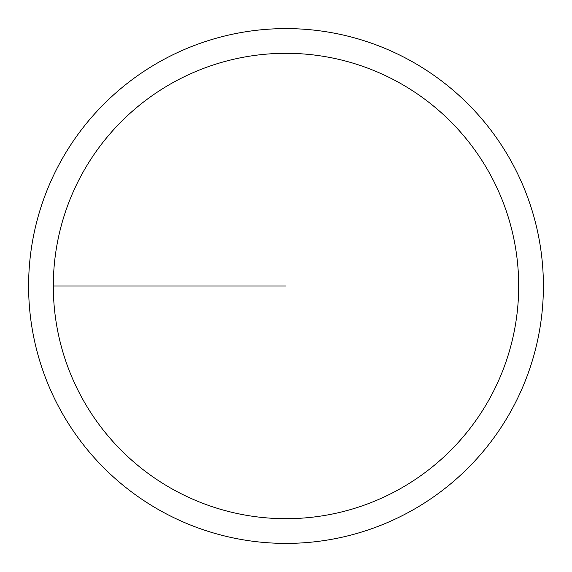 <?xml version="1.0" encoding="UTF-8"?>
<svg xmlns="http://www.w3.org/2000/svg" width="572" height="572" viewBox="0 0 572 572"><rect width="100%" height="100%" fill="white"/><g stroke="black" fill="none" stroke-linecap="round" stroke-linejoin="round"><path stroke-width="0.86" d="M53.31 286A232.69 232.69 0 0 1 402.345 84.484A232.69 232.69 0 0 1 402.345 487.516A232.69 232.69 0 0 1 53.31 286L286 286M28.6 286A257.4 257.4 0 0 1 414.7 63.084A257.4 257.4 0 0 1 414.7 508.916A257.4 257.4 0 0 1 28.6 286"/></g></svg>
